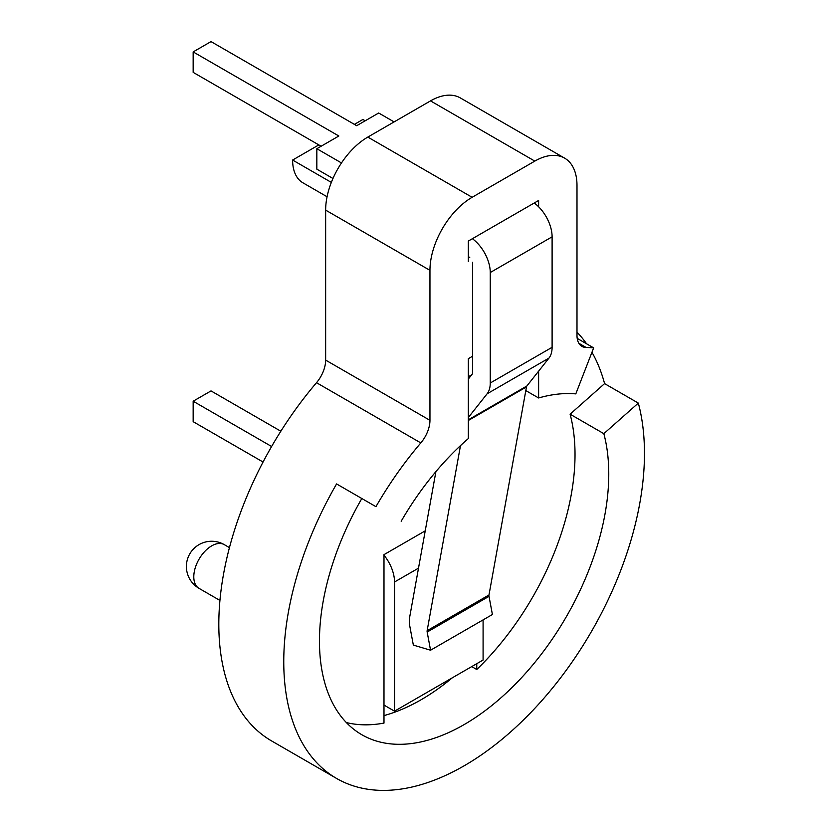 <?xml version="1.0" encoding="UTF-8"?>
<svg xmlns="http://www.w3.org/2000/svg" width="832" height="832" viewBox="0 0 832 832"><rect width="100%" height="100%" fill="white"/><g stroke="black" fill="none" stroke-linecap="round" stroke-linejoin="round"><path stroke-width="1.25" d="M468.333 417.529L487.115 393.796A29.026 16.754 -120 0 0 490.256 383.011L490.256 272.532A29.026 16.754 -120 0 0 472.378 238.711M468.333 379.049L472.118 374.265A3.973 2.298 -120 0 0 472.545 372.788L472.545 262.309M460.481 445.63L427.138 630.687A3.973 2.298 60 0 0 427.17 632.06L430.56 650.218L492.409 614.515L489.018 596.357A3.973 2.298 60 0 1 488.987 594.974L526.479 386.911A3.973 2.298 60 0 1 526.864 386.006L548.974 358.093A29.026 16.754 -120 0 0 552.105 347.308L552.105 236.829A29.026 16.754 -120 0 0 534.227 202.998M394.108 121.909L378.685 113.006L356.689 125.705L211.016 41.6L193.159 51.906L338.842 136.011L316.836 148.71L341.484 162.947M430.56 650.218L413.348 645.091L409.947 626.933A29.026 16.754 60 0 1 409.729 616.845L435.906 471.619M193.159 51.906L193.159 72.363L321.121 146.234M469.737 257.442L468.333 256.63M332.966 178.485L316.836 169.166L316.836 148.71M383.989 555.204A29.026 16.754 60 0 1 394.524 581.994L394.524 711.173L483.09 660.036L483.09 619.892M394.524 711.173L383.989 705.078M271.606 446.503L193.159 401.222L211.016 390.905L280.842 431.226M193.159 401.222L193.159 421.668L263.058 462.02M471.723 666.598L476.767 669.51A204.568 118.102 -60 0 0 570.097 414.19L603.834 433.67L638.321 403.094A255.06 147.254 -60 0 1 554.289 685.859A255.06 147.254 -60 0 1 336.586 778.45A255.06 147.254 -60 0 1 336.586 483.933L375.939 506.667A255.06 147.254 -60 0 1 420.815 442.915A23.858 13.77 120 0 0 429.957 420.326L429.957 270.348A59.644 34.434 -60 0 1 472.129 197.298L534.82 161.106A59.644 34.434 120 0 1 564.637 158.153A59.644 34.434 120 0 1 576.992 185.453L576.992 335.442A23.858 13.77 -60 0 0 581.932 346.362A23.858 13.77 -60 0 0 586.134 347.474A255.06 147.254 -60 0 1 593.653 347.88L575.796 393.89A204.568 118.102 120 0 0 538.616 397.977L525.814 390.593M336.586 483.933L361.826 498.514A204.568 118.102 120 0 0 361.826 734.729A204.568 118.102 120 0 0 464.11 724.599A204.568 118.102 120 0 0 603.834 433.67M452.286 677.82A204.568 118.102 -60 0 1 421.096 699.764A204.568 118.102 -60 0 1 383.989 715.593M361.826 498.514L375.939 506.667M472.545 356.242L468.333 358.675L468.333 438.558A204.568 118.102 120 0 0 401.19 521.238M425.235 530.837L383.989 554.642L383.989 723.081A204.568 118.102 -60 0 1 346.362 722.561M564.637 158.153L460.335 97.937A59.644 34.434 -60 0 0 430.518 100.89L367.817 137.082A59.644 34.434 120 0 0 325.645 210.122L325.645 360.11A23.858 13.77 -60 0 1 316.514 382.699A255.06 147.254 120 0 0 271.638 740.958L336.586 778.45M538.616 371.166L538.616 397.977M468.333 261.498L468.333 241.051L538.616 200.47L538.616 206.773M471.546 374.982L468.333 376.73M591.947 352.269A255.06 147.254 -60 0 1 604.583 383.614L638.321 403.094M577.2 338.374L593.653 347.88M576.992 332.166A255.06 147.254 -60 0 1 586.56 343.782M476.767 663.697L476.767 669.51M604.583 383.614L570.097 414.19M354.401 124.384L362.898 119.475L365.196 120.796M318.833 144.914L292.614 160.046L331.344 182.406M292.614 160.046A49.702 28.694 120 0 0 302.91 182.801L327.07 196.758M427.17 632.06L489.018 596.357M427.138 630.687L488.987 594.974M468.333 420.482L526.479 386.911M468.333 419.806L526.864 386.006M487.115 393.796L548.974 358.093M490.256 383.011L552.105 347.308M490.256 272.532L552.105 236.829M394.524 581.994L418.506 568.152M229.445 547.622L224.266 544.627A25.251 14.581 120 0 0 211.65 545.886A25.251 14.581 120 0 0 193.794 576.805A25.251 14.581 120 0 0 199.025 588.359L219.929 600.434M316.514 382.699L420.815 442.915M578.864 343.283L586.134 347.474M367.817 137.082L472.129 197.298M430.518 100.89L534.82 161.106M325.645 210.122L429.957 270.348M429.957 420.326L325.645 360.11M224.266 544.627A25.251 25.251 0 0 0 186.399 566.498A25.251 25.251 0 0 0 199.025 588.359"/></g></svg>

